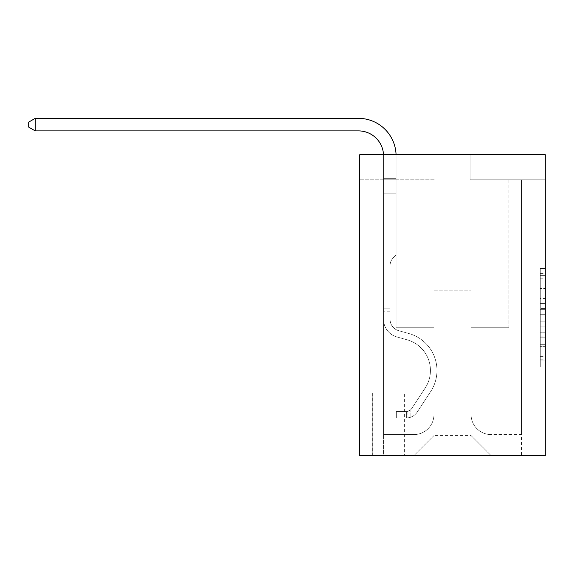 <?xml version="1.0" encoding="UTF-8"?>
<svg xmlns="http://www.w3.org/2000/svg" width="574" height="574" viewBox="0 0 574 574"><rect width="100%" height="100%" fill="white"/><g stroke="black" fill="none" stroke-linecap="round" stroke-linejoin="round"><path stroke-width="0.43" stroke-dasharray="2.87 2.15" d="M540.285 298.523L540.285 314.272L545.3 314.272L545.3 362.029L545.3 273.411L545.3 314.272L540.285 314.272L540.285 271.933L540.285 366.951L540.285 268.488L540.285 360.056L545.3 360.056L540.285 360.056L545.3 360.056L540.285 360.056L540.285 344.307L540.285 366.951L545.3 366.951L545.3 268.488L545.3 359.812L545.3 321.167L540.285 321.167L545.3 321.167L545.3 344.307L545.3 275.384L540.285 275.384L545.3 275.384L545.3 366.951L545.3 273.411L545.3 366.951L540.285 366.951L540.285 268.488L545.3 268.488L545.3 273.411L545.3 268.488L545.3 273.411L545.3 268.488L545.3 271.933L545.3 268.488L540.285 268.488L540.285 275.384L545.3 275.384L540.285 275.384L540.285 298.523L545.3 298.523M404.361 392.953L372.261 392.953L404.361 392.953L404.361 455.648L372.261 455.648L404.361 455.648M372.261 392.953L372.261 455.648M545.3 308.367L545.3 303.445L545.3 308.367L540.285 308.367L540.285 288.55L540.285 346.89L540.285 332.246L545.3 332.246L540.285 332.246L540.285 366.951L545.3 366.951L540.285 366.951L545.3 366.951L540.285 366.951L540.285 268.488L545.3 268.488L540.285 268.488L545.3 268.488L540.285 268.488L540.285 308.367L545.3 308.367M545.3 154.715L545.3 455.648L359.726 455.648L359.726 154.715L434.956 154.715L359.726 154.715L359.726 179.791L434.956 179.791L359.726 179.791L359.726 154.715L545.3 154.715L470.07 154.715L545.3 154.715L545.3 179.791L545.3 154.715M545.3 179.791L470.07 179.791L545.3 179.791M508.937 179.791L521.479 179.791L508.937 179.791L521.479 179.791L508.937 179.791L521.479 179.791L508.937 179.791L521.479 179.791L508.937 179.791L521.479 179.791L508.937 179.791L521.479 179.791L508.937 179.791L521.479 179.791L508.937 179.791L521.479 179.791L508.937 179.791L521.479 179.791L508.937 179.791L521.479 179.791L508.937 179.791L521.479 179.791L508.937 179.791L521.479 179.791L508.937 179.791L508.937 327.754L471.067 327.754L471.067 435.587L433.958 435.587L471.067 435.587L491.129 455.648L521.479 455.648L521.479 179.791L521.479 455.648L413.89 455.648L491.129 455.648L471.067 435.587L491.129 455.648L471.067 435.587L471.067 290.135L471.067 414.521A20.061 20.061 0 0 0 491.129 434.583L521.479 434.583L521.479 179.791L521.479 434.583L521.479 179.791L521.479 434.583L521.479 179.791L521.479 434.583L521.479 179.791L521.479 434.583L521.479 179.791L521.479 434.583L521.479 179.791L521.479 434.583L521.479 179.791L521.479 434.583L521.479 179.791L521.479 434.583L521.479 179.791L521.479 434.583L521.479 179.791L521.479 434.583L491.129 434.583A20.061 20.061 0 0 1 471.067 414.521A20.061 20.061 0 0 0 491.129 434.583A20.061 20.061 0 0 1 471.067 414.521A20.061 20.061 0 0 0 491.129 434.583A20.061 20.061 0 0 1 471.067 414.521A20.061 20.061 0 0 0 491.129 434.583A20.061 20.061 0 0 1 471.067 414.521A20.061 20.061 0 0 0 491.129 434.583A20.061 20.061 0 0 1 471.067 414.521A20.061 20.061 0 0 0 491.129 434.583A20.061 20.061 0 0 1 471.067 414.521A20.061 20.061 0 0 0 491.129 434.583A20.061 20.061 0 0 1 471.067 414.521A20.061 20.061 0 0 0 491.129 434.583A20.061 20.061 0 0 1 471.067 414.521A20.061 20.061 0 0 0 491.129 434.583A20.061 20.061 0 0 1 471.067 414.521A20.061 20.061 0 0 0 491.129 434.583A20.061 20.061 0 0 1 471.067 414.521A20.061 20.061 0 0 0 491.129 434.583A20.061 20.061 0 0 1 471.067 414.521L471.067 327.754L471.067 414.521L471.067 327.754L471.067 414.521L471.067 327.754L471.067 414.521L471.067 327.754L471.067 414.521L471.067 327.754L471.067 414.521L471.067 327.754L471.067 414.521L471.067 327.754L471.067 414.521L471.067 327.754L471.067 414.521L471.067 327.754L471.067 414.521L471.067 327.754L471.067 414.521L471.067 327.754L508.937 327.754L471.067 327.754L508.937 327.754L471.067 327.754L508.937 327.754L471.067 327.754L508.937 327.754L471.067 327.754L508.937 327.754L471.067 327.754L508.937 327.754L471.067 327.754L508.937 327.754L471.067 327.754L508.937 327.754L471.067 327.754L508.937 327.754L471.067 327.754L508.937 327.754L471.067 327.754L508.937 327.754L471.067 327.754L508.937 327.754L508.937 179.791M383.547 179.791L396.089 179.791L383.547 179.791L396.089 179.791L383.547 179.791L396.089 179.791L383.547 179.791L396.089 179.791L383.547 179.791L396.089 179.791L383.547 179.791L396.089 179.791L383.547 179.791L396.089 179.791L383.547 179.791L396.089 179.791L383.547 179.791L396.089 179.791L383.547 179.791L396.089 179.791L383.547 179.791L396.089 179.791L383.547 179.791L396.089 179.791L383.547 179.791L383.547 455.648L413.89 455.648L433.958 435.587L433.958 327.754L396.089 327.754L396.089 179.791L396.089 327.754L396.089 179.791L396.089 327.754L396.089 179.791L396.089 327.754L396.089 179.791L396.089 327.754L396.089 179.791L396.089 327.754L396.089 179.791L396.089 327.754L396.089 179.791L396.089 327.754L396.089 179.791L396.089 327.754L396.089 179.791L396.089 327.754L396.089 179.791L396.089 327.754L396.089 179.791L396.089 327.754L396.089 179.791L396.089 327.754L433.958 327.754L396.089 327.754L433.958 327.754L396.089 327.754L433.958 327.754L396.089 327.754L433.958 327.754L396.089 327.754L433.958 327.754L396.089 327.754L433.958 327.754L396.089 327.754L433.958 327.754L396.089 327.754L433.958 327.754L396.089 327.754L433.958 327.754L396.089 327.754L433.958 327.754L396.089 327.754L433.958 327.754L396.089 327.754L433.958 327.754L433.958 435.587L413.89 455.648L433.958 435.587L413.89 455.648L383.547 455.648L383.547 179.791L383.547 434.583L413.89 434.583A20.061 20.061 0 0 0 433.958 414.521L433.958 327.754L433.958 414.521A20.061 20.061 0 0 1 413.89 434.583A20.061 20.061 0 0 0 433.958 414.521A20.061 20.061 0 0 1 413.89 434.583A20.061 20.061 0 0 0 433.958 414.521A20.061 20.061 0 0 1 413.89 434.583A20.061 20.061 0 0 0 433.958 414.521A20.061 20.061 0 0 1 413.89 434.583A20.061 20.061 0 0 0 433.958 414.521A20.061 20.061 0 0 1 413.89 434.583A20.061 20.061 0 0 0 433.958 414.521A20.061 20.061 0 0 1 413.89 434.583A20.061 20.061 0 0 0 433.958 414.521A20.061 20.061 0 0 1 413.89 434.583A20.061 20.061 0 0 0 433.958 414.521A20.061 20.061 0 0 1 413.89 434.583A20.061 20.061 0 0 0 433.958 414.521A20.061 20.061 0 0 1 413.89 434.583A20.061 20.061 0 0 0 433.958 414.521A20.061 20.061 0 0 1 413.89 434.583A20.061 20.061 0 0 0 433.958 414.521A20.061 20.061 0 0 1 413.89 434.583L383.547 434.583L413.89 434.583L383.547 434.583L413.89 434.583L383.547 434.583L413.89 434.583L383.547 434.583L413.89 434.583L383.547 434.583L413.89 434.583L383.547 434.583L413.89 434.583L383.547 434.583L413.89 434.583L383.547 434.583L413.89 434.583L383.547 434.583L413.89 434.583L383.547 434.583L413.89 434.583L383.547 434.583L383.547 179.791M372.763 455.648L403.859 455.648L372.763 455.648L372.763 392.953L403.859 392.953L403.859 455.648L403.859 392.953L372.763 392.953L372.763 455.648M433.958 290.135L433.958 435.587L433.958 290.135L471.067 290.135L433.958 290.135M470.07 179.791L470.07 154.715L470.07 179.791M434.956 179.791L434.956 154.715L434.956 179.791M540.285 314.272L545.3 314.272L540.285 314.272M540.285 271.933L540.285 268.488L540.285 271.933L545.3 271.933L540.285 271.933M540.285 346.646L540.285 326.089L540.285 346.646L545.3 346.646L540.285 346.646M540.285 326.089L540.285 321.167L545.3 321.167L540.285 321.167L540.285 326.089L545.3 326.089L540.285 326.089M540.285 288.55L540.285 275.384L540.285 288.55L545.3 288.55L540.285 288.55M540.285 268.488L545.3 268.488L540.285 268.488L540.285 273.411L540.285 268.488L545.3 268.488M540.285 366.951L545.3 366.951L540.285 366.951L540.285 362.029L540.285 366.951M396.067 154.715A37.619 37.619 0 0 1 396.089 155.97A37.619 37.619 0 0 0 358.47 118.352A37.619 37.619 0 0 1 396.089 155.97A37.619 37.619 0 0 0 358.47 118.352A37.619 37.619 0 0 1 396.089 155.97A37.619 37.619 0 0 0 358.47 118.352A37.619 37.619 0 0 1 396.089 155.97A37.619 37.619 0 0 0 358.47 118.352A37.619 37.619 0 0 1 396.089 155.97A37.619 37.619 0 0 0 358.47 118.352A37.619 37.619 0 0 1 396.089 155.97A37.619 37.619 0 0 0 358.47 118.352L35.222 118.352L28.7 122.111L35.222 118.352L28.7 122.111L35.222 118.352L358.47 118.352A37.619 37.619 0 0 1 396.089 155.97L396.089 255.028L393.262 257.855A10.899 10.899 0 0 0 390.069 265.561L390.069 319.331L390.069 265.561A10.899 10.899 0 0 1 393.262 257.855L396.089 255.028L396.089 178.32L396.089 255.028L393.262 257.855A10.899 10.899 0 0 0 390.069 265.561L390.069 319.331L390.069 265.561A10.899 10.899 0 0 1 393.262 257.855L396.089 255.028L396.089 178.32L396.089 255.028L393.262 257.855A10.899 10.899 0 0 0 390.069 265.561L390.069 319.331L390.069 265.561A10.899 10.899 0 0 1 393.262 257.855L396.089 255.028L396.089 193.84L396.089 255.028L393.262 257.855A10.899 10.899 0 0 0 390.069 265.561L390.069 319.331L390.069 265.561A10.899 10.899 0 0 1 393.262 257.855L396.089 255.028L396.089 193.84L396.089 255.028L393.262 257.855A10.899 10.899 0 0 0 390.069 265.561L390.069 319.331L390.069 265.561A10.899 10.899 0 0 1 393.262 257.855L396.089 255.028L396.089 193.84L396.089 255.028L393.262 257.855A10.899 10.899 0 0 0 390.069 265.561L390.069 319.331L390.069 265.561A10.899 10.899 0 0 1 393.262 257.855L396.089 255.028L396.089 193.84L396.089 255.028L393.262 257.855A10.899 10.899 0 0 0 390.069 265.561L390.069 319.331A11.789 11.789 0 0 0 398.693 330.689A11.789 11.789 0 0 1 390.069 319.331A11.789 11.789 0 0 0 398.693 330.689A11.789 11.789 0 0 1 390.069 319.331L390.069 265.561A10.899 10.899 0 0 1 393.262 257.855L396.089 255.028L396.089 193.84L396.089 255.028L393.262 257.855L396.089 255.028L396.089 193.84L396.089 255.028L396.089 193.84L383.547 193.84L383.547 319.331A18.303 18.303 0 0 0 396.943 336.967A18.303 18.303 0 0 1 383.547 319.331A18.303 18.303 0 0 0 396.943 336.967A18.303 18.303 0 0 1 383.547 319.331L383.547 308.188L390.069 308.188L383.547 308.188L383.547 319.331A18.303 18.303 0 0 0 396.943 336.967A18.303 18.303 0 0 1 383.547 319.331L383.547 308.188L383.547 319.331A18.303 18.303 0 0 0 396.943 336.967A18.303 18.303 0 0 1 383.547 319.331A18.303 18.303 0 0 0 396.943 336.967A18.303 18.303 0 0 1 383.547 319.331L383.547 308.188L390.069 308.188L383.547 308.188L383.547 319.331A18.303 18.303 0 0 0 396.943 336.967A18.303 18.303 0 0 1 383.547 319.331L383.547 308.188L383.547 319.331A18.303 18.303 0 0 0 396.943 336.967A18.303 18.303 0 0 1 383.547 319.331A18.303 18.303 0 0 0 396.943 336.967A18.303 18.303 0 0 1 383.547 319.331L383.547 308.188L390.069 308.188L383.547 308.188L383.547 319.331A18.303 18.303 0 0 0 396.943 336.967A18.303 18.303 0 0 1 383.547 319.331L383.547 308.188L383.547 319.331A18.303 18.303 0 0 0 396.943 336.967A18.303 18.303 0 0 1 383.547 319.331A18.303 18.303 0 0 0 396.943 336.967A18.303 18.303 0 0 1 383.547 319.331L383.547 308.188L390.069 308.188L383.547 308.188L383.547 319.331A18.303 18.303 0 0 0 396.943 336.967A18.303 18.303 0 0 1 383.547 319.331A18.303 18.303 0 0 0 396.943 336.967L407.145 339.808L396.943 336.967A18.303 18.303 0 0 1 383.547 319.331L383.547 308.188L383.547 319.331A18.303 18.303 0 0 0 396.943 336.967L407.145 339.808L396.943 336.967A18.303 18.303 0 0 1 383.547 319.331A18.303 18.303 0 0 0 396.943 336.967L407.145 339.808L396.943 336.967A18.303 18.303 0 0 1 383.547 319.331A18.303 18.303 0 0 0 396.943 336.967L407.145 339.808L396.943 336.967A18.303 18.303 0 0 1 383.547 319.331L383.547 308.188L390.069 308.188L390.069 319.331A11.789 11.789 0 0 0 398.693 330.689A11.789 11.789 0 0 1 390.069 319.331L390.069 308.188L390.069 319.331A11.789 11.789 0 0 0 398.693 330.689A11.789 11.789 0 0 1 390.069 319.331A11.789 11.789 0 0 0 398.693 330.689A11.789 11.789 0 0 1 390.069 319.331L390.069 308.188L390.069 319.331A11.789 11.789 0 0 0 398.693 330.689A11.789 11.789 0 0 1 390.069 319.331L390.069 308.188L390.069 319.331A11.789 11.789 0 0 0 398.693 330.689A11.789 11.789 0 0 1 390.069 319.331A11.789 11.789 0 0 0 398.693 330.689A11.789 11.789 0 0 1 390.069 319.331L390.069 308.188L390.069 319.331A11.789 11.789 0 0 0 398.693 330.689A11.789 11.789 0 0 1 390.069 319.331L390.069 308.188L390.069 319.331A11.789 11.789 0 0 0 398.693 330.689A11.789 11.789 0 0 1 390.069 319.331A11.789 11.789 0 0 0 398.693 330.689A11.789 11.789 0 0 1 390.069 319.331L390.069 308.188L390.069 319.331A11.789 11.789 0 0 0 398.693 330.689A11.789 11.789 0 0 1 390.069 319.331A11.789 11.789 0 0 0 398.693 330.689L408.896 333.53L398.693 330.689A11.789 11.789 0 0 1 390.069 319.331L390.069 308.188L390.069 319.331A11.789 11.789 0 0 0 398.693 330.689L408.896 333.53L398.693 330.689A11.789 11.789 0 0 1 390.069 319.331A11.789 11.789 0 0 0 398.693 330.689L408.896 333.53L398.693 330.689A11.789 11.789 0 0 1 390.069 319.331A11.789 11.789 0 0 0 398.693 330.689L408.896 333.53L398.693 330.689A11.789 11.789 0 0 1 390.069 319.331L390.069 308.188L390.069 319.331A11.789 11.789 0 0 0 398.693 330.689L408.896 333.53L398.693 330.689A11.789 11.789 0 0 1 390.069 319.331A11.789 11.789 0 0 0 398.693 330.689L408.896 333.53L398.693 330.689A11.789 11.789 0 0 1 390.069 319.331A11.789 11.789 0 0 0 398.693 330.689L408.896 333.53L398.693 330.689A11.789 11.789 0 0 1 390.069 319.331L390.069 308.188L390.069 319.331A11.789 11.789 0 0 0 398.693 330.689L408.896 333.53A38.372 38.372 0 0 1 430.679 391.54A38.372 38.372 0 0 0 408.896 333.53L398.693 330.689A11.789 11.789 0 0 1 390.069 319.331A11.789 11.789 0 0 0 398.693 330.689L408.896 333.53A38.372 38.372 0 0 1 430.679 391.54A38.372 38.372 0 0 0 408.896 333.53A38.372 38.372 0 0 1 430.679 391.54A38.372 38.372 0 0 0 408.896 333.53L398.693 330.689L408.896 333.53A38.372 38.372 0 0 1 430.679 391.54A38.372 38.372 0 0 0 408.896 333.53L398.693 330.689L408.896 333.53A38.372 38.372 0 0 1 430.679 391.54A38.372 38.372 0 0 0 408.896 333.53A38.372 38.372 0 0 1 430.679 391.54A38.372 38.372 0 0 0 408.896 333.53L398.693 330.689A11.789 11.789 0 0 1 390.069 319.331A11.789 11.789 0 0 0 398.693 330.689L408.896 333.53A38.372 38.372 0 0 1 430.679 391.54A38.372 38.372 0 0 0 408.896 333.53L398.693 330.689L408.896 333.53A38.372 38.372 0 0 1 430.679 391.54A38.372 38.372 0 0 0 408.896 333.53A38.372 38.372 0 0 1 430.679 391.54A38.372 38.372 0 0 0 408.896 333.53L398.693 330.689L408.896 333.53A38.372 38.372 0 0 1 430.679 391.54A38.372 38.372 0 0 0 408.896 333.53L398.693 330.689A11.789 11.789 0 0 1 390.069 319.331L390.069 308.188L390.069 319.331A11.789 11.789 0 0 0 398.693 330.689L408.896 333.53A38.372 38.372 0 0 1 430.679 391.54A38.372 38.372 0 0 0 408.896 333.53A38.372 38.372 0 0 1 430.679 391.54A38.372 38.372 0 0 0 408.896 333.53L398.693 330.689L408.896 333.53A38.372 38.372 0 0 1 430.679 391.54L417.233 412.032L430.679 391.54A38.372 38.372 0 0 0 408.896 333.53A38.372 38.372 0 0 1 430.679 391.54L417.233 412.032L430.679 391.54A38.372 38.372 0 0 0 408.896 333.53A38.372 38.372 0 0 1 430.679 391.54L417.233 412.032L430.679 391.54A38.372 38.372 0 0 0 408.896 333.53L398.693 330.689L408.896 333.53A38.372 38.372 0 0 1 430.679 391.54L417.233 412.032L430.679 391.54A38.372 38.372 0 0 0 408.896 333.53A38.372 38.372 0 0 1 430.679 391.54L417.233 412.032L430.679 391.54A38.372 38.372 0 0 0 408.896 333.53A38.372 38.372 0 0 1 430.679 391.54L417.233 412.032L430.679 391.54A38.372 38.372 0 0 0 408.896 333.53L398.693 330.689A11.789 11.789 0 0 1 390.069 319.331A11.789 11.789 0 0 0 398.693 330.689L408.896 333.53A38.372 38.372 0 0 1 430.679 391.54L417.233 412.032L430.679 391.54A38.372 38.372 0 0 0 408.896 333.53A38.372 38.372 0 0 1 430.679 391.54L417.233 412.032A13.288 13.288 0 0 1 410.13 417.413C406.27 418.231 406.27 418.231 410.13 417.413C406.27 418.231 406.27 418.231 410.13 417.413A13.288 13.288 0 0 0 417.233 412.032L430.679 391.54L417.233 412.032A13.288 13.288 0 0 1 406.37 418.03A13.288 13.288 0 0 0 417.233 412.032A13.288 13.288 0 0 1 410.13 417.413C406.27 418.231 406.27 418.231 410.13 417.413C406.27 418.231 406.27 418.231 410.13 417.413A13.288 13.288 0 0 0 417.233 412.032L430.679 391.54A38.372 38.372 0 0 0 408.896 333.53A38.372 38.372 0 0 1 430.679 391.54L417.233 412.032A13.288 13.288 0 0 1 406.37 418.03A13.288 13.288 0 0 0 417.233 412.032A13.288 13.288 0 0 1 410.13 417.413C406.27 418.231 406.27 418.231 410.13 417.413C406.27 418.231 406.27 418.231 410.13 417.413A13.288 13.288 0 0 0 417.233 412.032L430.679 391.54L417.233 412.032A13.288 13.288 0 0 1 406.37 418.03A13.288 13.288 0 0 0 417.233 412.032A13.288 13.288 0 0 1 410.13 417.413C406.27 418.231 406.27 418.231 410.13 417.413C406.27 418.231 406.27 418.231 410.13 417.413A13.288 13.288 0 0 0 417.233 412.032L430.679 391.54L417.233 412.032A13.288 13.288 0 0 1 406.37 418.03A13.288 13.288 0 0 0 417.233 412.032A13.288 13.288 0 0 1 410.13 417.413C406.27 418.231 406.27 418.231 410.13 417.413C406.27 418.231 406.27 418.231 410.13 417.413A13.288 13.288 0 0 0 417.233 412.032L430.679 391.54A38.372 38.372 0 0 0 408.896 333.53L398.693 330.689L408.896 333.53A38.372 38.372 0 0 1 430.679 391.54L417.233 412.032A13.288 13.288 0 0 1 406.37 418.03A13.288 13.288 0 0 0 417.233 412.032A13.288 13.288 0 0 1 410.13 417.413C406.27 418.231 406.27 418.231 410.13 417.413C406.27 418.231 406.27 418.231 410.13 417.413A13.288 13.288 0 0 0 417.233 412.032L430.679 391.54L417.233 412.032A13.288 13.288 0 0 1 406.37 418.03A13.288 13.288 0 0 0 417.233 412.032A13.288 13.288 0 0 1 410.13 417.413C406.27 418.231 406.27 418.231 410.13 417.413C406.27 418.231 406.27 418.231 410.13 417.413A13.288 13.288 0 0 0 417.233 412.032L430.679 391.54L417.233 412.032A13.288 13.288 0 0 1 406.37 418.03A13.288 13.288 0 0 0 417.233 412.032A13.288 13.288 0 0 1 410.13 417.413C406.27 418.231 406.27 418.231 410.13 417.413C406.27 418.231 406.27 418.231 410.13 417.413A13.288 13.288 0 0 0 417.233 412.032L430.679 391.54A38.372 38.372 0 0 0 408.896 333.53A38.372 38.372 0 0 1 430.679 391.54L417.233 412.032A13.288 13.288 0 0 1 406.37 418.03A13.288 13.288 0 0 0 417.233 412.032A13.288 13.288 0 0 1 410.13 417.413C406.27 418.231 406.27 418.231 410.13 417.413C406.27 418.231 406.27 418.231 410.13 417.413A13.288 13.288 0 0 0 417.233 412.032L430.679 391.54L417.233 412.032A13.288 13.288 0 0 1 406.37 418.03A13.288 13.288 0 0 0 417.233 412.032A13.288 13.288 0 0 1 410.13 417.413C406.27 418.231 406.27 418.231 410.13 417.413C406.27 418.231 406.27 418.231 410.13 417.413A13.288 13.288 0 0 0 417.233 412.032L430.679 391.54L417.233 412.032A13.288 13.288 0 0 1 406.37 418.03A13.288 13.288 0 0 0 417.233 412.032A13.288 13.288 0 0 1 410.13 417.413C406.27 418.231 406.27 418.231 410.13 417.413C406.27 418.231 406.27 418.231 410.13 417.413A13.288 13.288 0 0 0 417.233 412.032L430.679 391.54A38.372 38.372 0 0 0 408.896 333.53A38.372 38.372 0 0 1 430.679 391.54L417.233 412.032A13.288 13.288 0 0 1 406.37 418.03A13.288 13.288 0 0 0 417.233 412.032A13.288 13.288 0 0 1 410.13 417.413C406.27 418.231 406.27 418.231 410.13 417.413C406.27 418.231 406.27 418.231 410.13 417.413A13.288 13.288 0 0 0 417.233 412.032L430.679 391.54L417.233 412.032A13.288 13.288 0 0 1 406.37 418.03L396.34 418.03L406.37 418.03A13.288 13.288 0 0 0 417.233 412.032L430.679 391.54A38.372 38.372 0 0 0 408.896 333.53L398.693 330.689A11.789 11.789 0 0 1 390.069 319.331L390.069 308.188L390.069 311.201L390.069 308.188L383.547 308.188L383.547 319.331A18.303 18.303 0 0 0 396.943 336.967L407.145 339.808L396.943 336.967A18.303 18.303 0 0 1 383.547 319.331A18.303 18.303 0 0 0 396.943 336.967L407.145 339.808L396.943 336.967A18.303 18.303 0 0 1 383.547 319.331A18.303 18.303 0 0 0 396.943 336.967L407.145 339.808L396.943 336.967A18.303 18.303 0 0 1 383.547 319.331L383.547 311.201L383.547 319.331A18.303 18.303 0 0 0 396.943 336.967L407.145 339.808A31.85 31.85 0 0 1 425.226 387.959A31.85 31.85 0 0 0 407.145 339.808A31.85 31.85 0 0 1 425.226 387.959A31.85 31.85 0 0 0 407.145 339.808L396.943 336.967A18.303 18.303 0 0 1 383.547 319.331A18.303 18.303 0 0 0 396.943 336.967L407.145 339.808A31.85 31.85 0 0 1 425.226 387.959A31.85 31.85 0 0 0 407.145 339.808L396.943 336.967L407.145 339.808A31.85 31.85 0 0 1 425.226 387.959A31.85 31.85 0 0 0 407.145 339.808A31.85 31.85 0 0 1 425.226 387.959A31.85 31.85 0 0 0 407.145 339.808L396.943 336.967L407.145 339.808A31.85 31.85 0 0 1 425.226 387.959A31.85 31.85 0 0 0 407.145 339.808L396.943 336.967A18.303 18.303 0 0 1 383.547 319.331A18.303 18.303 0 0 0 396.943 336.967L407.145 339.808A31.85 31.85 0 0 1 425.226 387.959A31.85 31.85 0 0 0 407.145 339.808A31.85 31.85 0 0 1 425.226 387.959A31.85 31.85 0 0 0 407.145 339.808L396.943 336.967L407.145 339.808A31.85 31.85 0 0 1 425.226 387.959A31.85 31.85 0 0 0 407.145 339.808L396.943 336.967L407.145 339.808A31.85 31.85 0 0 1 425.226 387.959A31.85 31.85 0 0 0 407.145 339.808A31.85 31.85 0 0 1 425.226 387.959A31.85 31.85 0 0 0 407.145 339.808L396.943 336.967A18.303 18.303 0 0 1 383.547 319.331A18.303 18.303 0 0 0 396.943 336.967L407.145 339.808A31.85 31.85 0 0 1 425.226 387.959A31.85 31.85 0 0 0 407.145 339.808A31.85 31.85 0 0 1 425.226 387.959L411.78 408.451L425.226 387.959A31.85 31.85 0 0 0 407.145 339.808L396.943 336.967L407.145 339.808A31.85 31.85 0 0 1 425.226 387.959L411.78 408.451L425.226 387.959A31.85 31.85 0 0 0 407.145 339.808A31.85 31.85 0 0 1 425.226 387.959L411.78 408.451L425.226 387.959A31.85 31.85 0 0 0 407.145 339.808A31.85 31.85 0 0 1 425.226 387.959L411.78 408.451L425.226 387.959A31.85 31.85 0 0 0 407.145 339.808L396.943 336.967L407.145 339.808A31.85 31.85 0 0 1 425.226 387.959L411.78 408.451L425.226 387.959A31.85 31.85 0 0 0 407.145 339.808A31.85 31.85 0 0 1 425.226 387.959L411.78 408.451L425.226 387.959A31.85 31.85 0 0 0 407.145 339.808A31.85 31.85 0 0 1 425.226 387.959L411.78 408.451L425.226 387.959A31.85 31.85 0 0 0 407.145 339.808L396.943 336.967A18.303 18.303 0 0 1 383.547 319.331A18.303 18.303 0 0 0 396.943 336.967L407.145 339.808A31.85 31.85 0 0 1 425.226 387.959L411.78 408.451A6.773 6.773 0 0 1 410.13 410.195C406.335 411.938 406.335 411.938 410.13 410.195C406.335 411.938 406.335 411.938 410.13 410.195A6.773 6.773 0 0 0 411.78 408.451L425.226 387.959L411.78 408.451A6.773 6.773 0 0 1 406.37 411.508A6.773 6.773 0 0 0 411.78 408.451A6.773 6.773 0 0 1 410.13 410.195C406.335 411.938 406.335 411.938 410.13 410.195C406.335 411.938 406.335 411.938 410.13 410.195A6.773 6.773 0 0 0 411.78 408.451L425.226 387.959A31.85 31.85 0 0 0 407.145 339.808A31.85 31.85 0 0 1 425.226 387.959L411.78 408.451A6.773 6.773 0 0 1 406.37 411.508A6.773 6.773 0 0 0 411.78 408.451A6.773 6.773 0 0 1 410.13 410.195C406.335 411.938 406.335 411.938 410.13 410.195C406.335 411.938 406.335 411.938 410.13 410.195A6.773 6.773 0 0 0 411.78 408.451L425.226 387.959L411.78 408.451A6.773 6.773 0 0 1 406.37 411.508A6.773 6.773 0 0 0 411.78 408.451A6.773 6.773 0 0 1 410.13 410.195C406.335 411.938 406.335 411.938 410.13 410.195C406.335 411.938 406.335 411.938 410.13 410.195A6.773 6.773 0 0 0 411.78 408.451L425.226 387.959L411.78 408.451A6.773 6.773 0 0 1 406.37 411.508A6.773 6.773 0 0 0 411.78 408.451A6.773 6.773 0 0 1 410.13 410.195C406.335 411.938 406.335 411.938 410.13 410.195C406.335 411.938 406.335 411.938 410.13 410.195A6.773 6.773 0 0 0 411.78 408.451L425.226 387.959A31.85 31.85 0 0 0 407.145 339.808A31.85 31.85 0 0 1 425.226 387.959L411.78 408.451A6.773 6.773 0 0 1 406.37 411.508A6.773 6.773 0 0 0 411.78 408.451A6.773 6.773 0 0 1 410.13 410.195C406.335 411.938 406.335 411.938 410.13 410.195C406.335 411.938 406.335 411.938 410.13 410.195A6.773 6.773 0 0 0 411.78 408.451L425.226 387.959L411.78 408.451A6.773 6.773 0 0 1 406.37 411.508A6.773 6.773 0 0 0 411.78 408.451A6.773 6.773 0 0 1 410.13 410.195C406.335 411.938 406.335 411.938 410.13 410.195C406.335 411.938 406.335 411.938 410.13 410.195A6.773 6.773 0 0 0 411.78 408.451L425.226 387.959L411.78 408.451A6.773 6.773 0 0 1 406.37 411.508A6.773 6.773 0 0 0 411.78 408.451A6.773 6.773 0 0 1 410.13 410.195C406.335 411.938 406.335 411.938 410.13 410.195C406.335 411.938 406.335 411.938 410.13 410.195A6.773 6.773 0 0 0 411.78 408.451L425.226 387.959A31.85 31.85 0 0 0 407.145 339.808L396.943 336.967L407.145 339.808A31.85 31.85 0 0 1 425.226 387.959L411.78 408.451A6.773 6.773 0 0 1 406.37 411.508A6.773 6.773 0 0 0 411.78 408.451A6.773 6.773 0 0 1 410.13 410.195C406.335 411.938 406.335 411.938 410.13 410.195C406.335 411.938 406.335 411.938 410.13 410.195A6.773 6.773 0 0 0 411.78 408.451L425.226 387.959L411.78 408.451A6.773 6.773 0 0 1 406.37 411.508A6.773 6.773 0 0 0 411.78 408.451A6.773 6.773 0 0 1 410.13 410.195C406.335 411.938 406.335 411.938 410.13 410.195C406.335 411.938 406.335 411.938 410.13 410.195A6.773 6.773 0 0 0 411.78 408.451L425.226 387.959L411.78 408.451A6.773 6.773 0 0 1 406.37 411.508A6.773 6.773 0 0 0 411.78 408.451A6.773 6.773 0 0 1 410.13 410.195C406.335 411.938 406.335 411.938 410.13 410.195C406.335 411.938 406.335 411.938 410.13 410.195A6.773 6.773 0 0 0 411.78 408.451L425.226 387.959A31.85 31.85 0 0 0 407.145 339.808A31.85 31.85 0 0 1 425.226 387.959L411.78 408.451A6.773 6.773 0 0 1 406.37 411.508A6.773 6.773 0 0 0 411.78 408.451A6.773 6.773 0 0 1 410.13 410.195A6.773 6.773 0 0 0 411.78 408.451L425.226 387.959L411.78 408.451A6.773 6.773 0 0 1 406.37 411.508L396.34 411.508L396.34 418.03L396.34 411.508L406.37 411.508L406.37 418.03L396.34 418.03L406.37 418.03L406.37 411.508L396.34 411.508L396.34 418.03L396.34 411.508L406.37 411.508L406.37 418.03L396.34 418.03L406.37 418.03L406.37 411.508L396.34 411.508L396.34 418.03L396.34 411.508L406.37 411.508L406.37 418.03L396.34 418.03L406.37 418.03L406.37 411.508L396.34 411.508L396.34 418.03L396.34 411.508L406.37 411.508L406.37 418.03L396.34 418.03L406.37 418.03L406.37 411.508L396.34 411.508L396.34 418.03L396.34 411.508L406.37 411.508L406.37 418.03L396.34 418.03L406.37 418.03L406.37 411.508L396.34 411.508L396.34 418.03L396.34 411.508L406.37 411.508L406.37 418.03L396.34 418.03L406.37 418.03L406.37 411.508L396.34 411.508L396.34 418.03L396.34 411.508L406.37 411.508L406.37 418.03L396.34 418.03L406.37 418.03L406.37 411.508L396.34 411.508L396.34 418.03L396.34 411.508L406.37 411.508L406.37 418.03L396.34 418.03L406.37 418.03L406.37 411.508L396.34 411.508L396.34 418.03L396.34 411.508L406.37 411.508L406.37 418.03L396.34 418.03L406.37 418.03L406.37 411.508L396.34 411.508L396.34 418.03L396.34 411.508L406.37 411.508L406.37 418.03L396.34 418.03L406.37 418.03L406.37 411.508L396.34 411.508L396.34 418.03L396.34 411.508L406.37 411.508L406.37 418.03L396.34 418.03L406.37 418.03L406.37 411.508L396.34 411.508L406.37 411.508L406.37 418.03L406.37 411.508A6.773 6.773 0 0 0 411.78 408.451L425.226 387.959A31.85 31.85 0 0 0 407.145 339.808L396.943 336.967A18.303 18.303 0 0 1 383.547 319.331L383.547 155.97A25.077 25.077 0 0 0 358.47 130.894L35.222 130.894L35.222 118.352L358.47 118.352A37.619 37.619 0 0 1 396.089 155.97L396.089 193.84L383.547 193.84L383.547 155.97A25.077 25.077 0 0 0 383.518 154.715A25.077 25.077 0 0 1 383.547 155.97A25.077 25.077 0 0 0 358.47 130.894L35.222 130.894L28.7 127.127L28.7 122.111L28.7 127.127L35.222 130.894L35.222 118.352L35.222 130.894L28.7 127.127L28.7 122.111L35.222 118.352L28.7 122.111L28.7 127.127L35.222 130.894L35.222 118.352L358.47 118.352A37.619 37.619 0 0 1 396.089 155.97L396.089 178.32L383.547 178.32L383.547 193.84L383.547 178.32L396.089 178.32L396.089 255.028L393.262 257.855A10.899 10.899 0 0 0 390.069 265.561A10.899 10.899 0 0 1 393.262 257.855L396.089 255.028L396.089 193.84L383.547 193.84L383.547 155.97A25.077 25.077 0 0 0 358.47 130.894L35.222 130.894L28.7 127.127L28.7 122.111L35.222 118.352L35.222 130.894L35.222 118.352L28.7 122.111L28.7 127.127L35.222 130.894L28.7 127.127L28.7 122.111L35.222 118.352L358.47 118.352A37.619 37.619 0 0 1 396.089 155.97L396.089 178.32L383.547 178.32L383.547 155.97A25.077 25.077 0 0 0 383.518 154.715A25.077 25.077 0 0 1 383.547 155.97A25.077 25.077 0 0 0 358.47 130.894L35.222 130.894L35.222 118.352L35.222 130.894L28.7 127.127L35.222 130.894L35.222 118.352L28.7 122.111L28.7 127.127L28.7 122.111L35.222 118.352L358.47 118.352A37.619 37.619 0 0 1 396.089 155.97L396.089 193.84L396.089 178.32L383.547 178.32L383.547 193.84L383.547 178.32L396.089 178.32L396.089 193.84L383.547 193.84L383.547 155.97A25.077 25.077 0 0 0 358.47 130.894L35.222 130.894L28.7 127.127L35.222 130.894L35.222 118.352L35.222 130.894L28.7 127.127L28.7 122.111L28.7 127.127L35.222 130.894L35.222 118.352L28.7 122.111L35.222 118.352L358.47 118.352A37.619 37.619 0 0 1 396.089 155.97L396.089 178.32L383.547 178.32L383.547 155.97A25.077 25.077 0 0 0 383.518 154.715A25.077 25.077 0 0 1 383.547 155.97A25.077 25.077 0 0 0 358.47 130.894L35.222 130.894L28.7 127.127L28.7 122.111L28.7 127.127L35.222 130.894L35.222 118.352L35.222 130.894L28.7 127.127L28.7 122.111L35.222 118.352L28.7 122.111L28.7 127.127L35.222 130.894L35.222 118.352L358.47 118.352A37.619 37.619 0 0 1 396.089 155.97L396.089 255.028L393.262 257.855A10.899 10.899 0 0 0 390.069 265.561A10.899 10.899 0 0 1 393.262 257.855L396.089 255.028L396.089 193.84L383.547 193.84L383.547 178.32L383.547 193.84L383.547 178.32L396.089 178.32L383.547 178.32L383.547 155.97A25.077 25.077 0 0 0 358.47 130.894L35.222 130.894L28.7 127.127L28.7 122.111L35.222 118.352L35.222 130.894L35.222 118.352L28.7 122.111L28.7 127.127L35.222 130.894L28.7 127.127L28.7 122.111L35.222 118.352L358.47 118.352A37.619 37.619 0 0 1 396.089 155.97L396.089 193.84L396.089 178.32L383.547 178.32L383.547 155.97A25.077 25.077 0 0 0 383.518 154.715A25.077 25.077 0 0 1 383.547 155.97A25.077 25.077 0 0 0 358.47 130.894L35.222 130.894L35.222 118.352L35.222 130.894L358.47 130.894L35.222 130.894L358.47 130.894L35.222 130.894L358.47 130.894L35.222 130.894L358.47 130.894L35.222 130.894L35.222 118.352L28.7 122.111L28.7 127.127L35.222 130.894L358.47 130.894L35.222 130.894L35.222 118.352L358.47 118.352A37.619 37.619 0 0 1 396.089 155.97L396.089 193.84L383.547 193.84L383.547 178.32L383.547 193.84L383.547 178.32L396.089 178.32L383.547 178.32L383.547 155.97A25.077 25.077 0 0 0 358.47 130.894L35.222 130.894L358.47 130.894L35.222 130.894L35.222 118.352L28.7 122.111L35.222 118.352L358.47 118.352A37.619 37.619 0 0 1 396.089 155.97L396.089 255.028L393.262 257.855A10.899 10.899 0 0 0 390.069 265.561A10.899 10.899 0 0 1 393.262 257.855L396.089 255.028L396.089 193.84L383.547 193.84L383.547 155.97A25.077 25.077 0 0 0 383.518 154.715A25.077 25.077 0 0 1 383.547 155.97A25.077 25.077 0 0 0 358.47 130.894L35.222 130.894L35.222 118.352L28.7 122.111L28.7 127.127L28.7 122.111L35.222 118.352L358.47 118.352A37.619 37.619 0 0 1 396.089 155.97L396.089 178.32L383.547 178.32L383.547 193.84L383.547 178.32L396.089 178.32L396.089 193.84L396.089 178.32L383.547 178.32L383.547 155.97A25.077 25.077 0 0 0 358.47 130.894L35.222 130.894L28.7 127.127L35.222 130.894M358.47 118.352A37.619 37.619 0 0 1 396.089 155.97L396.089 193.84L383.547 193.84L383.547 319.331L383.547 193.84L396.089 193.84L383.547 193.84L383.547 319.331L383.547 193.84L396.089 193.84L383.547 193.84L383.547 155.97A25.077 25.077 0 0 0 383.518 154.715A25.077 25.077 0 0 1 383.547 155.97A25.077 25.077 0 0 0 358.47 130.894M383.547 178.32L396.089 178.32L383.547 178.32L383.547 155.97L383.547 319.331L383.547 193.84L396.089 193.84L383.547 193.84L383.547 319.331L383.547 193.84L396.089 193.84L396.089 178.32L383.547 178.32L396.089 178.32L383.547 178.32L383.547 155.97L383.547 193.84L396.089 193.84L396.089 155.97L396.089 178.32L396.089 155.97L396.089 178.32L383.547 178.32L383.547 155.97L383.547 319.331L383.547 193.84L396.089 193.84L383.547 193.84L383.547 319.331L383.547 193.84L396.089 193.84L396.089 155.97L396.089 178.32L383.547 178.32L383.547 155.97L383.547 193.84L396.089 193.84L396.089 155.97L396.089 178.32L383.547 178.32L383.547 155.97L383.547 319.331L383.547 193.84L396.089 193.84L383.547 193.84L383.547 319.331L383.547 193.84L396.089 193.84L396.089 155.97L396.089 178.32L383.547 178.32L383.547 155.97L383.547 193.84L396.089 193.84L396.089 155.97L396.089 178.32L383.547 178.32M390.069 319.331L390.069 265.561A10.899 10.899 0 0 1 393.262 257.855A10.899 10.899 0 0 0 390.069 265.561A10.899 10.899 0 0 1 393.262 257.855A10.899 10.899 0 0 0 390.069 265.561L390.069 319.331M390.069 308.188L383.547 308.188L383.547 311.201L383.547 308.188L390.069 308.188M28.7 122.111L28.7 127.127L28.7 122.111M396.089 255.028L393.262 257.855L396.089 255.028M410.13 410.195C406.335 411.938 406.335 411.938 410.13 410.195C406.335 411.938 406.335 411.938 410.13 410.195L410.13 417.413L410.13 410.195M396.34 418.03L396.34 411.508L396.34 418.03M540.285 344.307L545.3 344.307L540.285 344.307M540.285 336.924L545.3 336.924M540.285 291.133L545.3 291.133L540.285 291.133M540.285 273.411L545.3 273.411M540.285 362.029L545.3 362.029M540.285 356.612L545.3 356.612M540.285 278.828L545.3 278.828M540.285 309.35L545.3 309.35L540.285 309.35M540.285 337.168L545.3 337.168L540.285 337.168M540.285 346.89L545.3 346.89L540.285 346.89M540.285 303.445L545.3 303.445L540.285 303.445M390.069 311.201L383.547 311.201L390.069 311.201M540.285 359.812L545.3 359.812M540.285 360.056L545.3 360.056M540.285 275.384L545.3 275.384M407.124 411.436L407.124 417.994L407.124 411.436"/><path stroke-width="0.86" d="M545.3 154.715L545.3 455.648L359.726 455.648L359.726 154.715L545.3 154.715M358.47 130.894A25.077 25.077 0 0 1 383.518 154.715A25.077 25.077 0 0 0 358.47 130.894A25.077 25.077 0 0 1 383.518 154.715A25.077 25.077 0 0 0 358.47 130.894A25.077 25.077 0 0 1 383.518 154.715A25.077 25.077 0 0 0 358.47 130.894A25.077 25.077 0 0 1 383.518 154.715A25.077 25.077 0 0 0 358.47 130.894A25.077 25.077 0 0 1 383.518 154.715A25.077 25.077 0 0 0 358.47 130.894A25.077 25.077 0 0 1 383.518 154.715A25.077 25.077 0 0 0 358.47 130.894L35.222 130.894L28.7 127.127L28.7 122.111L35.222 118.352L358.47 118.352A37.619 37.619 0 0 1 396.067 154.715M35.222 130.894L35.222 118.352L358.47 118.352"/></g></svg>
